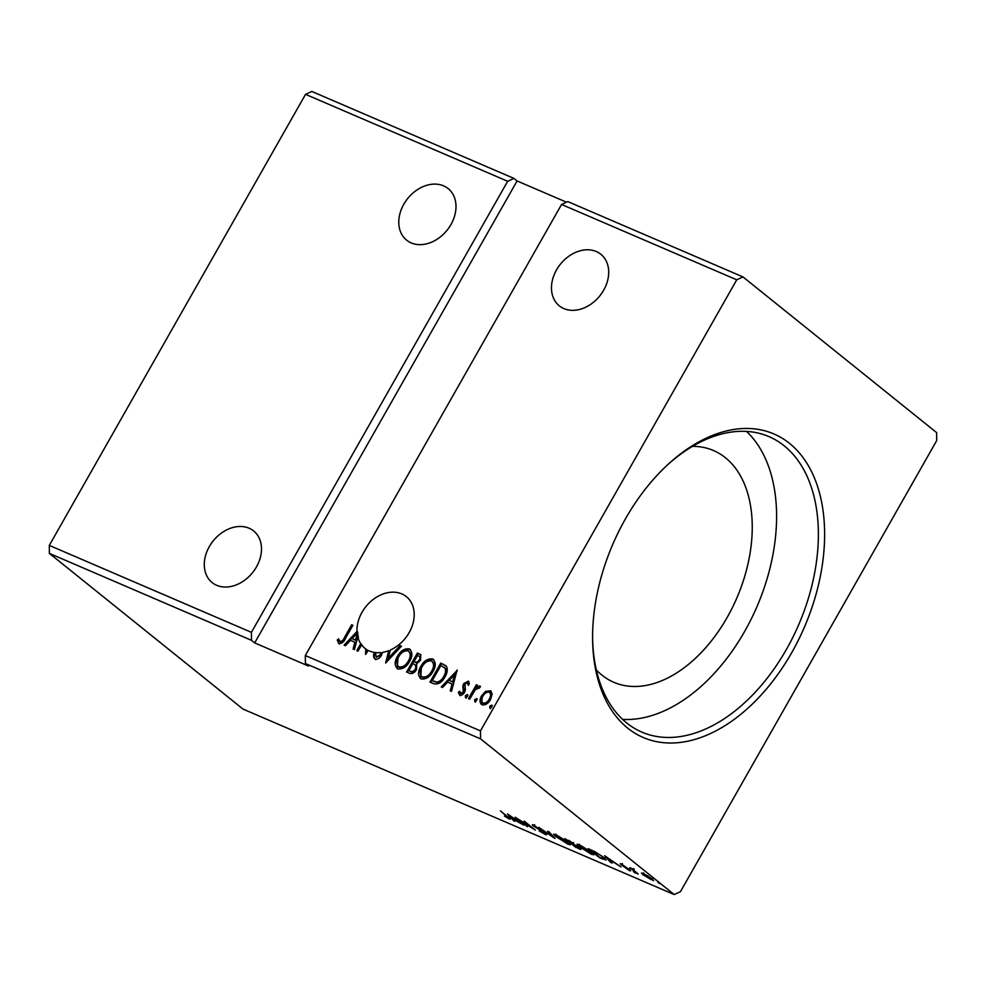 <?xml version="1.0" encoding="UTF-8"?>
<svg xmlns="http://www.w3.org/2000/svg" width="986" height="986" viewBox="0 0 986 986"><rect width="100%" height="100%" fill="white"/><g stroke="black" fill="none" stroke-linecap="round" stroke-linejoin="round"><path stroke-width="1.48" d="M216.673 585.29A33.117 25.279 -51.2 0 0 254.647 569.822A33.117 25.279 -51.2 0 0 253.636 530.949A33.117 25.279 -51.2 0 0 249.101 528.225A33.117 25.279 -51.2 0 0 211.127 543.693A33.117 25.279 -51.2 0 0 212.138 582.553A33.117 25.279 -51.2 0 0 216.673 585.29M443.589 185.849A33.117 25.279 128.8 0 1 448.137 188.572A33.117 25.279 128.8 0 1 449.148 227.433A33.117 25.279 128.8 0 1 411.174 242.901A33.117 25.279 128.8 0 1 406.639 240.177A33.117 25.279 128.8 0 1 405.628 201.317A33.117 25.279 128.8 0 1 443.589 185.849M563.893 308.593A33.117 25.279 -51.2 0 0 601.854 293.125A33.117 25.279 -51.2 0 0 600.844 254.265A33.117 25.279 -51.2 0 0 596.308 251.529A33.117 25.279 -51.2 0 0 558.335 266.996A33.117 25.279 -51.2 0 0 559.345 305.87A33.117 25.279 -51.2 0 0 563.893 308.593M388.755 650.661A33.117 25.279 128.8 0 1 382.482 652.375L381.409 655.419C379.77 658.266 377.687 659.498 375.173 659.141C373.595 657.908 373.201 656.01 374.002 653.459L375.53 652.917L376.196 657.144L380.214 654.877L380.904 652.584A33.117 25.279 128.8 0 1 369.393 650.97A33.117 25.279 128.8 0 1 368.209 650.415L365.596 654.408L365.732 648.924A33.117 25.279 128.8 0 1 364.857 648.246A33.117 25.279 128.8 0 1 361.566 644.881L358.004 651.154L356.796 650.624L360.74 643.698A33.117 25.279 128.8 0 1 357.807 636.993L354.381 649.589L353.062 649.022L354.911 642.231L350.498 640.333L345.42 645.731L344.102 645.164L357.006 631.434A33.117 25.279 128.8 0 1 371.759 600.61A33.117 25.279 128.8 0 1 401.807 593.917A33.117 25.279 128.8 0 1 406.355 596.641A33.117 25.279 128.8 0 1 412.752 624.274A33.117 25.279 128.8 0 1 390.419 649.971L388.127 658.389L400.143 645.608L401.462 646.175L385.625 663.023L388.755 650.661L389.396 651.167A33.117 25.279 128.8 0 0 390.173 650.859M380.904 652.584L381.545 653.102A33.117 25.279 -51.2 0 0 382.358 653.003M627.712 728.124A165.241 104.38 -66.7 0 1 592.611 640.136A165.241 104.38 -66.7 0 1 668.323 464.135A165.241 104.38 -66.7 0 1 789.478 443.355A165.241 104.38 -66.7 0 1 791.758 652.596A165.241 104.38 -66.7 0 1 627.712 728.124M592.598 638.718A160.829 101.595 113.3 0 0 626.726 722.972A160.829 101.595 113.3 0 0 641.898 732.13A160.829 101.595 113.3 0 0 792.917 637.19A160.829 101.595 113.3 0 0 784.178 445.808A160.829 101.595 113.3 0 0 769.006 436.638A160.829 101.595 113.3 0 0 667.275 465.096M596.357 669.95A126.146 79.681 113.3 0 0 601.941 675.114A126.146 79.681 113.3 0 0 613.834 682.3A126.146 79.681 113.3 0 0 732.278 607.832A126.146 79.681 113.3 0 0 725.425 457.726A126.146 79.681 113.3 0 0 713.519 450.54A126.146 79.681 113.3 0 0 692.542 446.338M674.19 894.548L480.576 738.871L480.49 730.885L305.315 655.542L561.564 204.472L567.825 201.588L743 276.93L936.614 432.607L936.7 440.594L680.451 891.664L674.19 894.548L243 709.07L49.386 553.392L49.3 545.406L251.418 632.346L507.667 181.276L513.928 178.404L311.81 91.451L305.549 94.336L507.667 181.276M49.3 545.406L305.549 94.336M406.577 672.045L417.386 653.028L420.726 654.63L420.554 660.25L416.782 663.664L416.499 669.593C414.699 672.723 412.444 673.993 409.72 673.401L406.577 672.045M433.618 683.668L429.958 682.102L440.767 663.073L446.498 666.4C447.829 669.642 447.299 673.167 444.896 676.988C441.962 682.558 438.203 684.789 433.618 683.668M445.684 665.538L446.498 666.4M481.599 704.583L482.29 696.239L486.258 691.815L490.831 690.927L492.15 694.107L490.523 699.555C488.316 703.511 485.482 705.261 482.018 704.805C479.504 702.685 479.381 699.666 481.649 695.734L485.63 691.309L490.892 690.816M482.018 704.805L481.267 704.349M468.449 698.655L476.349 684.765L477.557 685.282L476.398 687.328L479.8 685.936L480.453 686.811L479.036 688.043L475.215 689.818L469.669 699.185L468.449 698.655M468.707 681.388L469.324 683.89L467.931 684.777L467.216 682.645L464.985 684.013L465.38 689.966L464.554 692.283C463.297 694.526 461.682 695.5 459.722 695.204L458.305 692.246L459.722 691.26L460.548 693.441L463.297 691.839L462.902 685.874L463.74 683.569L468.449 681.116M468.572 685.295L467.216 682.645M460.745 693.589L463.938 692.345L463.297 691.839M338.938 643.55L337.212 640.074L338.654 638.879L340.034 641.59C342.043 641.294 343.535 639.902 344.496 637.412L351.682 624.754L352.889 625.284L345.593 638.127C344.114 641.787 341.895 643.599 338.938 643.55L338.445 643.254M339.394 640.974L340.663 642.108C342.684 641.8 344.176 640.407 345.125 637.93L352.322 625.272L351.682 624.754M561.564 204.472L736.739 279.814L743 276.93M480.49 730.885L736.739 279.814M457.085 670.098L451.526 691.371L450.208 690.804L452.056 684.013L447.644 682.115L442.566 687.525L441.247 686.959L457.27 670.246M467.586 694.748L467.401 696.535L465.491 697.694L465.392 695.672L467.475 694.625M491.977 705.249L491.792 707.024L489.882 708.182L489.771 706.161L491.854 705.126M476.854 698.741L476.669 700.528L474.771 701.675L474.66 699.653L476.743 698.618M420.615 678.627L421.441 666.943C424.436 661.483 428.331 658.968 433.137 659.424L432.497 658.919C435.997 661.877 436.145 666.092 432.953 671.54C429.945 677.012 426.038 679.477 421.232 678.96C417.817 676.002 417.67 671.823 420.8 666.425C423.795 660.965 427.702 658.463 432.497 658.919L433.507 659.511M421.232 678.96L420.295 678.393M397.235 668.57L398.061 656.886C401.055 651.426 404.95 648.911 409.757 649.367L409.116 648.862C412.616 651.82 412.764 656.035 409.572 661.483C406.565 666.955 402.658 669.42 397.851 668.902C394.437 665.944 394.289 661.766 397.42 656.38C400.415 650.908 404.322 648.406 409.116 648.862L410.127 649.454M397.851 668.902L396.914 668.335M376.307 657.243L380.855 655.382L380.214 654.877M368.135 650.55A33.117 25.279 128.8 0 1 366.373 649.429L366.262 653.841M49.386 553.392L251.504 640.333L251.418 632.346M633.468 871.636L635.243 873.091L633.382 871.599M604.64 855.725L620.983 866.916L614.5 862.787L610.075 860.889L612.023 863.058L610.704 862.491L604.64 855.725M579.411 846.962L576.983 844.262L579.485 844.805L591.44 852.126L593.806 854.788L591.267 854.233L579.595 846.617M507.494 813.943L523.837 825.122L512.93 819.095L514.877 821.264L513.57 820.697L507.494 813.943M545.677 833.564L545.196 834.415L539.231 830.939L543.964 833.466L544.284 832.887L533.377 825.935C531.922 824.764 531.996 824.481 533.599 825.06L545.505 833.429C547.156 834.76 547.045 835.08 545.196 834.415C547.045 835.08 547.156 834.76 545.505 833.429M543.964 833.466L544.432 832.628M533.82 825.159L533.377 825.935C531.922 824.764 531.996 824.481 533.599 825.06M534.88 825.689L534.548 826.416M556.03 836.904L553.602 834.205L556.104 834.748L568.072 842.069L570.426 844.743L567.887 844.176L556.227 836.559M657.847 882.125L659.622 883.579L657.773 882.1M566.494 202.192L517.095 180.956L254.684 642.897L308.581 666.08L305.413 663.529L480.576 738.871M254.684 642.897L251.504 640.333M576.046 847.578L564.929 838.642L579.743 847.985C581.567 849.464 581.383 849.772 579.189 848.934L576.243 847.233M579.743 847.985C581.567 849.464 581.383 849.772 579.189 848.934L579.731 847.972M554.884 838.47L538.738 827.377L552.296 836.362L547.698 831.235L549.017 831.802L554.933 838.396M507.802 817.899C508.739 818.109 508.345 817.579 506.619 816.322L500.444 810.899L507.938 816.938C510.44 818.762 510.785 819.391 508.961 818.824L504.462 816.1L508.493 818.047L509.109 816.963M510.28 819.156L508.961 818.824L509.368 818.109M527.473 826.687L515.148 817.234L531.294 827.279L524.219 821.128L535.336 830.064L519.203 820.044L527.473 826.687M603.075 859.2L599.426 857.635L588.309 848.699L594.841 851.657L603.678 857.438L606.107 860.063L603.296 858.818M621.279 863.946L629.672 869.825C630.991 870.872 630.917 871.143 629.462 870.613L621.106 864.673C619.886 863.699 619.947 863.465 621.279 863.946C619.947 863.465 619.886 863.699 621.106 864.673L621.463 864.032M629.672 869.825C630.991 870.872 630.917 871.143 629.462 870.613L629.832 869.96M628.328 869.751L628.649 869.06M637.917 874.188L629.795 867.668L634.171 869.59L633.801 870.355L638.09 873.879M633.912 869.455L633.801 870.355M641.541 872.955L647.962 875.925L653.693 880.658L643.155 874.939L641.467 873.017M517.095 180.956L513.928 178.404M305.315 655.542L305.413 663.529M622.622 719.398A160.829 101.595 113.3 0 0 757.001 606.563A160.829 101.595 113.3 0 0 746.501 431.412M568.54 840.627L571.461 843.215C573.273 843.991 573.569 843.88 572.348 842.87L568.712 840.318M572.496 842.599L572.348 842.87C573.569 843.88 573.273 843.991 571.461 843.215M572.595 844.127L577.5 847.775C579.435 848.626 579.78 848.515 578.535 847.467L572.817 843.733M578.683 847.196L578.535 847.467C579.78 848.515 579.435 848.626 577.5 847.775M569.772 843.585L569.021 843.301M566.851 841.551L555.291 835.265L557.226 837.422L566.703 843.24L568.799 843.696L567.024 841.255M515.69 819.859L510.267 816.137L512.313 818.405L515.838 819.612M593.153 853.642L592.401 853.358M590.232 851.596L578.671 845.322L580.606 847.479L590.084 853.297L592.179 853.753L590.404 851.312M590.86 849.796L599.488 857.241L603.74 858.966L604.973 857.869M595.396 851.953L590.663 850.142M602.643 856.624L595.248 852.224M603.74 858.966C604.788 859.065 604.356 858.387 602.471 856.92M612.836 861.653L607.413 857.919L609.459 860.199L612.984 861.407M650.772 879.401C652.572 880.03 652.584 879.635 650.822 878.23L644.363 874.249C642.589 873.645 642.589 874.052 644.363 875.457L650.772 879.401C652.572 880.03 652.584 879.635 650.822 878.23L650.982 877.947M644.511 873.978L644.363 874.249C642.589 873.645 642.589 874.052 644.363 875.457M339.566 644.068L337.212 640.074M337.841 640.592L338.888 639.729M340.022 641.492L340.663 642.108L340.022 641.492M450.898 691.112L452.685 684.53L452.056 684.013M442.036 687.291L456.949 671.429M449.271 680.389L453.289 682.361L455.212 675.237L454.583 674.732L449.271 680.389L452.648 681.844L454.583 674.732M453.289 682.361L452.648 681.844M460.351 695.709L458.305 692.246M458.934 692.764L459.772 692.184M463.938 692.345L463.765 690.385M464.406 690.903L463.297 688.401M463.925 688.918L462.902 685.874M463.543 686.379L464.369 684.074L463.74 683.569M464.369 684.074L468.744 681.425M466.131 698.199L465.392 695.672M466.021 696.178L467.931 695.031M469.2 698.975L476.99 685.27L476.349 684.765M480.441 686.453L477.027 687.834L476.398 687.328M490.51 708.688L489.771 706.161M490.412 706.666L492.322 705.52M486.258 691.815L485.63 691.309M482.29 696.239L481.649 695.734M482.844 703.018L483.621 703.597C486.221 703.868 488.329 702.513 489.943 699.555C491.669 696.621 491.644 694.317 489.857 692.628M489.943 699.555L489.302 699.037C491.028 696.116 491.003 693.799 489.229 692.123L489.98 692.69M483.621 703.597L482.992 703.092C485.58 703.363 487.688 702.007 489.302 699.037M489.229 692.123C486.603 691.913 484.483 693.294 482.857 696.264C481.131 699.185 481.18 701.465 482.992 703.092L483.128 703.314M475.4 702.192L474.66 699.653M475.289 700.171L477.199 699.012M430.697 682.423L441.395 663.59L440.767 663.073M441.395 663.59L445.98 665.797M445.475 668.434L440.865 665.55L432.275 680.673L437.722 682.645C440.594 681.905 442.788 680.02 444.329 676.975C446.301 673.845 446.683 670.998 445.475 668.434L444.538 667.584M444.329 676.975L443.688 676.47C445.672 673.327 446.054 670.48 444.834 667.916L444.242 667.325L444.871 667.842M437.722 682.645L437.081 682.139C439.953 681.4 442.159 679.514 443.688 676.47M432.275 680.673L437.081 682.139M421.441 666.943L420.8 666.425M433.137 659.424L433.815 659.794M421.897 676.778L422.932 677.493C426.815 677.937 429.958 675.952 432.373 671.528C434.912 667.202 434.814 663.824 432.078 661.396M432.373 671.528L431.745 671.022C434.271 666.696 434.173 663.319 431.449 660.891L432.447 661.581M422.932 677.493L422.304 676.988C426.174 677.431 429.329 675.435 431.745 671.022M431.449 660.891C427.567 660.534 424.424 662.555 422.02 666.943C419.506 671.244 419.592 674.597 422.304 676.988L421.577 676.556L422.218 677.074M407.329 672.366L418.015 653.533L417.386 653.028M418.015 653.533L420.997 654.877M415.956 665.365L412.912 663.541L408.894 670.616L410.915 671.712C412.814 672.575 414.49 671.873 415.919 669.58L415.488 664.995M419.962 660.275L419.321 659.77C420.332 657.97 420.147 656.738 418.742 656.035L417.485 655.493L414.021 661.594L415.279 662.37C417.078 663.159 418.643 662.469 419.962 660.275C420.973 658.488 420.775 657.243 419.37 656.54M418.742 656.035L419.642 656.664M415.279 662.37L414.638 661.852C416.437 662.654 418.002 661.951 419.321 659.77M414.021 661.594L414.638 661.852M415.919 669.58L415.759 665.18M410.915 671.712L410.275 671.207C412.185 672.07 413.849 671.355 415.291 669.075M408.894 670.616L410.275 671.207M398.061 656.886L397.42 656.38M409.757 649.367L410.435 649.737M398.517 666.721L399.564 667.436C403.434 667.879 406.577 665.895 408.993 661.47C411.532 657.144 411.433 653.767 408.697 651.339M408.993 661.47L408.364 660.965C410.891 656.639 410.792 653.262 408.068 650.834L409.067 651.524M399.564 667.436L398.923 666.93C402.806 667.374 405.949 665.377 408.364 660.965M408.068 650.834C404.186 650.477 401.043 652.498 398.64 656.886C396.125 661.187 396.212 664.539 398.923 666.93L398.196 666.499L398.837 667.017M386.389 662.21L389.396 651.167M400.143 645.608L400.784 646.113L388.767 658.907L388.127 658.389M375.802 659.646C374.224 658.414 373.842 656.528 374.631 653.977L374.002 653.459M374.631 653.977L375.395 653.706M380.855 655.382L381.52 653.348L380.879 652.831M360.74 643.698L361.369 644.215L357.536 650.945M365.732 648.924L366.373 649.429M361.369 644.215A33.117 25.279 128.8 0 0 362.207 645.386L361.566 644.881M357.006 631.434L357.647 631.94A33.117 25.279 128.8 0 0 357.782 633.764L357.142 633.258L352.125 638.608L356.143 640.567L357.844 634.306A33.117 25.279 128.8 0 0 358.448 637.498L357.807 636.993M353.752 649.318L355.552 642.736L354.911 642.231M344.89 645.51L357.647 631.94M356.143 640.567L355.502 640.062L357.203 633.801L357.844 634.306M352.125 638.608L355.502 640.062M345.125 637.93L344.496 637.412M443.786 664.613L443.145 664.108M434.21 681.745L433.581 681.227M420.246 654.494L419.605 653.977M573.112 843.72L573.729 842.636M579.287 848.33L579.904 847.245M568.799 843.696L569.415 842.611M555.291 835.265L555.907 834.181M544.987 833.7L545.603 832.615M533.993 825.8L534.609 824.703M592.179 853.753L592.796 852.668M578.671 845.322L579.287 844.238M621.858 864.673L622.474 863.588M628.982 869.898L629.598 868.814M633.209 869.59L633.825 868.506M652.14 879.709L652.757 878.612M643.045 873.966L643.661 872.881M339.776 641.442L340.404 641.96M478.752 687.636L479.393 688.154"/></g></svg>
